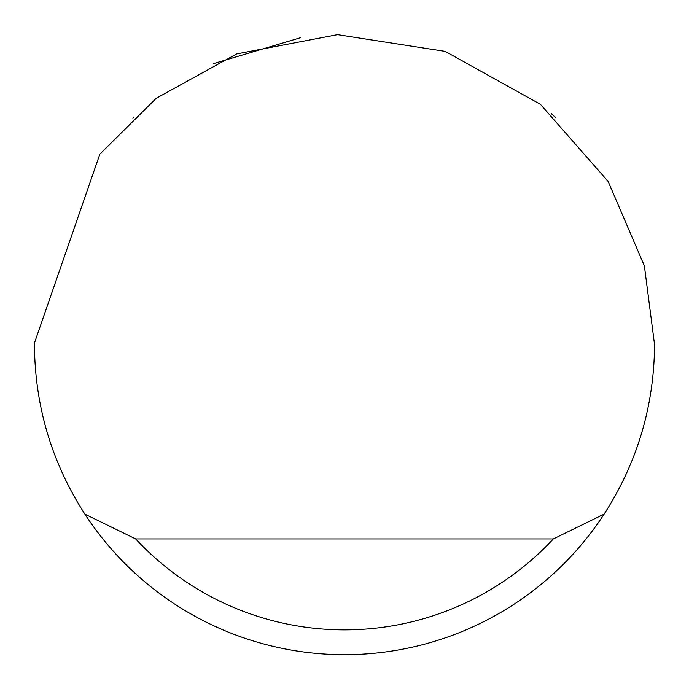 <?xml version="1.0" encoding="UTF-8"?>
<svg xmlns="http://www.w3.org/2000/svg" width="689" height="689" viewBox="0 0 689 689"><rect width="100%" height="100%" fill="white"/><g stroke="black" fill="none" stroke-linecap="round" stroke-linejoin="round"><path stroke-width="1.03" d="M213.418 63.655L300.482 37.723M551.433 113.737L555.291 117.259M133.709 117.259L132.856 118.052M99.845 154.172L156.248 98.277L236.723 53.914L337.515 34.657L445.189 51.382L540.417 104.323L608.129 181.431L644.379 265.868L654.55 344.629C654.145 406.01 637.334 462.508 604.124 514.123A310.05 310.05 0 0 1 84.876 514.123C51.666 462.508 34.855 406.01 34.45 344.629L34.459 342.976L99.845 154.172M112.135 549.9L120.213 558.701M84.876 514.123L135.664 538.927L553.336 538.927L604.124 514.123M135.664 538.927A285.246 285.246 0 0 0 553.336 538.927"/></g></svg>
